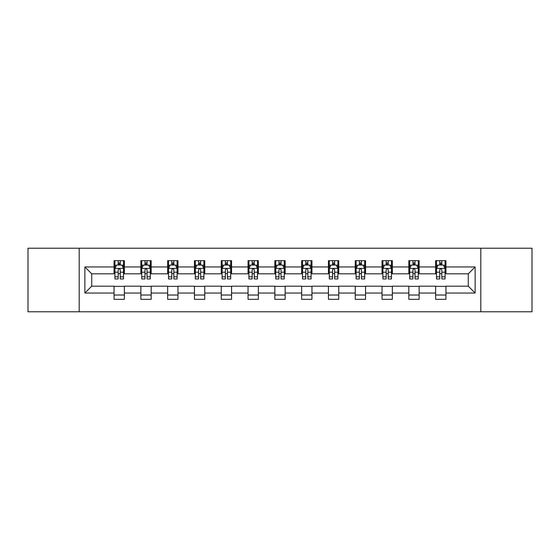 <?xml version="1.0" encoding="UTF-8"?>
<svg xmlns="http://www.w3.org/2000/svg" width="560" height="560" viewBox="0 0 560 560"><rect width="100%" height="100%" fill="white"/><g stroke="black" fill="none" stroke-linecap="round" stroke-linejoin="round"><path stroke-width="0.84" d="M480.809 311.78L532 311.78L532 248.22L480.809 248.22L480.809 311.78L79.191 311.78L79.191 248.22L28 248.22L28 311.78L79.191 311.78M480.809 248.22L79.191 248.22M445.942 266.945L445.942 260.673L435.631 260.673L435.631 266.945L419.139 266.945L419.139 260.673L408.835 260.673L408.835 266.945L392.343 266.945L392.343 260.673L382.039 260.673L382.039 266.945L365.547 266.945L365.547 260.673L355.236 260.673L355.236 266.945L338.751 266.945L338.751 260.673L328.44 260.673L328.44 266.945L311.948 266.945L311.948 260.673L301.644 260.673L301.644 266.945L285.152 266.945L285.152 260.673L274.848 260.673L274.848 266.945L258.356 266.945L258.356 260.673L248.052 260.673L248.052 266.945L231.56 266.945L231.56 260.673L221.249 260.673L221.249 266.945L204.764 266.945L204.764 260.673L194.453 260.673L194.453 266.945L177.961 266.945L177.961 260.673L167.657 260.673L167.657 266.945L151.165 266.945L151.165 260.673L140.861 260.673L140.861 266.945L124.369 266.945L124.369 260.673L114.058 260.673L114.058 266.945L84.861 266.945L84.861 293.055L91.728 286.181L114.058 286.181L114.058 299.327L124.369 299.327L124.369 286.181L140.861 286.181L140.861 299.327L151.165 299.327L151.165 286.181L167.657 286.181L167.657 299.327L177.961 299.327L177.961 286.181L194.453 286.181L194.453 299.327L204.764 299.327L204.764 286.181L221.249 286.181L221.249 299.327L231.56 299.327L231.56 286.181L248.052 286.181L248.052 299.327L258.356 299.327L258.356 286.181L274.848 286.181L274.848 299.327L285.152 299.327L285.152 286.181L301.644 286.181L301.644 299.327L311.948 299.327L311.948 286.181L328.44 286.181L328.44 299.327L338.751 299.327L338.751 286.181L355.236 286.181L355.236 299.327L365.547 299.327L365.547 286.181L382.039 286.181L382.039 299.327L392.343 299.327L392.343 286.181L408.835 286.181L408.835 299.327L419.139 299.327L419.139 286.181L435.631 286.181L435.631 299.327L445.942 299.327L445.942 286.181L468.272 286.181L468.272 273.819L445.942 273.819L445.942 266.945L475.139 266.945L475.139 293.055L445.942 293.055M435.631 293.055L419.139 293.055M408.835 293.055L392.343 293.055M382.039 293.055L365.547 293.055M355.236 293.055L338.751 293.055M328.44 293.055L311.948 293.055M301.644 293.055L285.152 293.055M274.848 293.055L258.356 293.055M248.052 293.055L231.56 293.055M221.249 293.055L204.764 293.055M194.453 293.055L177.961 293.055M167.657 293.055L151.165 293.055M140.861 293.055L124.369 293.055M114.058 293.055L84.861 293.055M435.631 266.945L435.631 273.819L419.139 273.819L419.139 266.945M408.835 266.945L408.835 273.819L392.343 273.819L392.343 266.945M382.039 266.945L382.039 273.819L365.547 273.819L365.547 266.945M355.236 266.945L355.236 273.819L338.751 273.819L338.751 266.945M328.44 266.945L328.44 273.819L311.948 273.819L311.948 266.945M301.644 266.945L301.644 273.819L285.152 273.819L285.152 266.945M274.848 266.945L274.848 273.819L258.356 273.819L258.356 266.945M248.052 266.945L248.052 273.819L231.56 273.819L231.56 266.945M221.249 266.945L221.249 273.819L204.764 273.819L204.764 266.945M194.453 266.945L194.453 273.819L177.961 273.819L177.961 266.945M167.657 266.945L167.657 273.819L151.165 273.819L151.165 266.945M140.861 266.945L140.861 273.819L124.369 273.819L124.369 266.945M114.058 266.945L114.058 273.819L91.728 273.819L84.861 266.945M91.728 273.819L91.728 286.181M475.139 293.055L468.272 286.181M468.272 273.819L475.139 266.945M114.058 264.971L114.919 264.971M118.181 264.971L120.246 264.971M123.508 264.971L124.369 264.971M114.058 273.644L114.919 273.644M118.181 273.644L120.246 273.644M123.508 273.644L124.369 273.644M114.058 286.356L124.369 286.356M114.058 295.029L124.369 295.029M140.861 286.356L151.165 286.356M140.861 295.029L151.165 295.029M140.861 264.971L141.715 264.971M144.984 264.971L147.042 264.971M150.304 264.971L151.165 264.971M140.861 273.644L141.715 273.644M144.984 273.644L147.042 273.644M150.304 273.644L151.165 273.644M167.657 286.356L177.961 286.356M167.657 295.029L177.961 295.029M167.657 264.971L168.518 264.971M171.78 264.971L173.838 264.971M177.107 264.971L177.961 264.971M167.657 273.644L168.518 273.644M171.78 273.644L173.838 273.644M177.107 273.644L177.961 273.644M194.453 286.356L204.764 286.356M194.453 295.029L204.764 295.029M194.453 264.971L195.314 264.971M198.576 264.971L200.641 264.971M203.903 264.971L204.764 264.971M194.453 273.644L195.314 273.644M198.576 273.644L200.641 273.644M203.903 273.644L204.764 273.644M221.249 286.356L231.56 286.356M221.249 295.029L231.56 295.029M221.249 264.971L222.11 264.971M225.372 264.971L227.437 264.971M230.699 264.971L231.56 264.971M221.249 273.644L222.11 273.644M225.372 273.644L227.437 273.644M230.699 273.644L231.56 273.644M248.052 286.356L258.356 286.356M248.052 295.029L258.356 295.029M248.052 264.971L248.906 264.971M252.175 264.971L254.233 264.971M257.495 264.971L258.356 264.971M248.052 273.644L248.906 273.644M252.175 273.644L254.233 273.644M257.495 273.644L258.356 273.644M274.848 286.356L285.152 286.356M274.848 295.029L285.152 295.029M274.848 264.971L275.709 264.971M278.971 264.971L281.029 264.971M284.291 264.971L285.152 264.971M274.848 273.644L275.709 273.644M278.971 273.644L281.029 273.644M284.291 273.644L285.152 273.644M301.644 286.356L311.948 286.356M301.644 295.029L311.948 295.029M301.644 264.971L302.505 264.971M305.767 264.971L307.825 264.971M311.094 264.971L311.948 264.971M301.644 273.644L302.505 273.644M305.767 273.644L307.825 273.644M311.094 273.644L311.948 273.644M328.44 286.356L338.751 286.356M328.44 295.029L338.751 295.029M328.44 264.971L329.301 264.971M332.563 264.971L334.628 264.971M337.89 264.971L338.751 264.971M328.44 273.644L329.301 273.644M332.563 273.644L334.628 273.644M337.89 273.644L338.751 273.644M355.236 286.356L365.547 286.356M355.236 295.029L365.547 295.029M355.236 264.971L356.097 264.971M359.359 264.971L361.424 264.971M364.686 264.971L365.547 264.971M355.236 273.644L356.097 273.644M359.359 273.644L361.424 273.644M364.686 273.644L365.547 273.644M382.039 286.356L392.343 286.356M382.039 295.029L392.343 295.029M382.039 264.971L382.893 264.971M386.162 264.971L388.22 264.971M391.482 264.971L392.343 264.971M382.039 273.644L382.893 273.644M386.162 273.644L388.22 273.644M391.482 273.644L392.343 273.644M408.835 286.356L419.139 286.356M408.835 295.029L419.139 295.029M408.835 264.971L409.696 264.971M412.958 264.971L415.016 264.971M418.285 264.971L419.139 264.971M408.835 273.644L409.696 273.644M412.958 273.644L415.016 273.644M418.285 273.644L419.139 273.644M435.631 286.356L445.942 286.356M435.631 295.029L445.942 295.029M435.631 264.971L436.492 264.971M439.754 264.971L441.819 264.971M445.081 264.971L445.942 264.971M435.631 273.644L436.492 273.644M439.754 273.644L441.819 273.644M445.081 273.644L445.942 273.644M120.246 262.906L118.181 262.906M123.508 276.815L120.246 276.815L120.246 278.971L123.508 278.971L123.508 268.492L121.793 265.055L116.641 265.055L114.919 268.492L114.919 278.971L118.181 278.971L118.181 276.815L114.919 276.815M114.919 268.492L114.919 260.673M123.508 268.492L123.508 260.673M118.181 265.055L118.181 260.673M120.246 260.673L120.246 265.055M120.246 276.815L120.246 269.78C119.56 268.457 118.874 268.457 118.181 269.78L118.181 276.815M147.042 262.906L144.984 262.906M150.304 276.815L147.042 276.815L147.042 278.971L150.304 278.971L150.304 268.492L148.589 265.055L143.437 265.055L141.715 268.492L141.715 278.971L144.984 278.971L144.984 276.815L141.715 276.815M141.715 268.492L141.715 260.673M150.304 268.492L150.304 260.673M144.984 265.055L144.984 260.673M147.042 260.673L147.042 265.055M147.042 276.815L147.042 269.78C146.356 268.457 145.67 268.457 144.984 269.78L144.984 276.815M173.838 262.906L171.78 262.906M177.107 276.815L173.838 276.815L173.838 278.971L177.107 278.971L177.107 268.492L175.385 265.055L170.233 265.055L168.518 268.492L168.518 278.971L171.78 278.971L171.78 276.815L168.518 276.815M168.518 268.492L168.518 260.673M177.107 268.492L177.107 260.673M171.78 265.055L171.78 260.673M173.838 260.673L173.838 265.055M173.838 276.815L173.838 269.78C173.152 268.457 172.466 268.457 171.78 269.78L171.78 276.815M200.641 262.906L198.576 262.906M203.903 276.815L200.641 276.815L200.641 278.971L203.903 278.971L203.903 268.492L202.181 265.055L197.029 265.055L195.314 268.492L195.314 278.971L198.576 278.971L198.576 276.815L195.314 276.815M195.314 268.492L195.314 260.673M203.903 268.492L203.903 260.673M198.576 265.055L198.576 260.673M200.641 260.673L200.641 265.055M200.641 276.815L200.641 269.78C199.955 268.457 199.262 268.457 198.576 269.78L198.576 276.815M227.437 262.906L225.372 262.906M230.699 276.815L227.437 276.815L227.437 278.971L230.699 278.971L230.699 268.492L228.984 265.055L223.825 265.055L222.11 268.492L222.11 278.971L225.372 278.971L225.372 276.815L222.11 276.815M222.11 268.492L222.11 260.673M230.699 268.492L230.699 260.673M225.372 265.055L225.372 260.673M227.437 260.673L227.437 265.055M227.437 276.815L227.437 269.78C226.751 268.457 226.065 268.457 225.372 269.78L225.372 276.815M254.233 262.906L252.175 262.906M257.495 276.815L254.233 276.815L254.233 278.971L257.495 278.971L257.495 268.492L255.78 265.055L250.628 265.055L248.906 268.492L248.906 278.971L252.175 278.971L252.175 276.815L248.906 276.815M248.906 268.492L248.906 260.673M257.495 268.492L257.495 260.673M252.175 265.055L252.175 260.673M254.233 260.673L254.233 265.055M254.233 276.815L254.233 269.78C253.547 268.457 252.861 268.457 252.175 269.78L252.175 276.815M281.029 262.906L278.971 262.906M284.291 276.815L281.029 276.815L281.029 278.971L284.291 278.971L284.291 268.492L282.576 265.055L277.424 265.055L275.709 268.492L275.709 278.971L278.971 278.971L278.971 276.815L275.709 276.815M275.709 268.492L275.709 260.673M284.291 268.492L284.291 260.673M278.971 265.055L278.971 260.673M281.029 260.673L281.029 265.055M281.029 276.815L281.029 269.78C280.343 268.457 279.657 268.457 278.971 269.78L278.971 276.815M307.825 262.906L305.767 262.906M311.094 276.815L307.825 276.815L307.825 278.971L311.094 278.971L311.094 268.492L309.372 265.055L304.22 265.055L302.505 268.492L302.505 278.971L305.767 278.971L305.767 276.815L302.505 276.815M302.505 268.492L302.505 260.673M311.094 268.492L311.094 260.673M305.767 265.055L305.767 260.673M307.825 260.673L307.825 265.055M307.825 276.815L307.825 269.78C307.139 268.457 306.453 268.457 305.767 269.78L305.767 276.815M334.628 262.906L332.563 262.906M337.89 276.815L334.628 276.815L334.628 278.971L337.89 278.971L337.89 268.492L336.175 265.055L331.016 265.055L329.301 268.492L329.301 278.971L332.563 278.971L332.563 276.815L329.301 276.815M329.301 268.492L329.301 260.673M337.89 268.492L337.89 260.673M332.563 265.055L332.563 260.673M334.628 260.673L334.628 265.055M334.628 276.815L334.628 269.78C333.942 268.457 333.249 268.457 332.563 269.78L332.563 276.815M361.424 262.906L359.359 262.906M364.686 276.815L361.424 276.815L361.424 278.971L364.686 278.971L364.686 268.492L362.971 265.055L357.819 265.055L356.097 268.492L356.097 278.971L359.359 278.971L359.359 276.815L356.097 276.815M356.097 268.492L356.097 260.673M364.686 268.492L364.686 260.673M359.359 265.055L359.359 260.673M361.424 260.673L361.424 265.055M361.424 276.815L361.424 269.78C360.738 268.457 360.052 268.457 359.359 269.78L359.359 276.815M388.22 262.906L386.162 262.906M391.482 276.815L388.22 276.815L388.22 278.971L391.482 278.971L391.482 268.492L389.767 265.055L384.615 265.055L382.893 268.492L382.893 278.971L386.162 278.971L386.162 276.815L382.893 276.815M382.893 268.492L382.893 260.673M391.482 268.492L391.482 260.673M386.162 265.055L386.162 260.673M388.22 260.673L388.22 265.055M388.22 276.815L388.22 269.78C387.534 268.457 386.848 268.457 386.162 269.78L386.162 276.815M415.016 262.906L412.958 262.906M418.285 276.815L415.016 276.815L415.016 278.971L418.285 278.971L418.285 268.492L416.563 265.055L411.411 265.055L409.696 268.492L409.696 278.971L412.958 278.971L412.958 276.815L409.696 276.815M409.696 268.492L409.696 260.673M418.285 268.492L418.285 260.673M412.958 265.055L412.958 260.673M415.016 260.673L415.016 265.055M415.016 276.815L415.016 269.78C414.33 268.457 413.644 268.457 412.958 269.78L412.958 276.815M441.819 262.906L439.754 262.906M445.081 276.815L441.819 276.815L441.819 278.971L445.081 278.971L445.081 268.492L443.359 265.055L438.207 265.055L436.492 268.492L436.492 278.971L439.754 278.971L439.754 276.815L436.492 276.815M436.492 268.492L436.492 260.673M445.081 268.492L445.081 260.673M439.754 265.055L439.754 260.673M441.819 260.673L441.819 265.055M441.819 276.815L441.819 269.78C441.133 268.457 440.44 268.457 439.754 269.78L439.754 276.815M123.466 268.408L114.961 268.408M114.919 265.258L116.536 265.258M121.891 265.258L123.508 265.258M118.181 272.209L114.919 272.209M123.508 272.209L120.246 272.209M120.246 263.998L118.181 263.998M150.262 268.408L141.764 268.408M141.715 265.258L143.332 265.258M148.694 265.258L150.304 265.258M144.984 272.209L141.715 272.209M150.304 272.209L147.042 272.209M147.042 263.998L144.984 263.998M177.058 268.408L168.56 268.408M168.518 265.258L170.128 265.258M175.49 265.258L177.107 265.258M171.78 272.209L168.518 272.209M177.107 272.209L173.838 272.209M173.838 263.998L171.78 263.998M203.861 268.408L195.356 268.408M195.314 265.258L196.931 265.258M202.286 265.258L203.903 265.258M198.576 272.209L195.314 272.209M203.903 272.209L200.641 272.209M200.641 263.998L198.576 263.998M230.657 268.408L222.152 268.408M222.11 265.258L223.727 265.258M229.082 265.258L230.699 265.258M225.372 272.209L222.11 272.209M230.699 272.209L227.437 272.209M227.437 263.998L225.372 263.998M257.453 268.408L248.948 268.408M248.906 265.258L250.523 265.258M255.885 265.258L257.495 265.258M252.175 272.209L248.906 272.209M257.495 272.209L254.233 272.209M254.233 263.998L252.175 263.998M284.249 268.408L275.751 268.408M275.709 265.258L277.319 265.258M282.681 265.258L284.291 265.258M278.971 272.209L275.709 272.209M284.291 272.209L281.029 272.209M281.029 263.998L278.971 263.998M311.052 268.408L302.547 268.408M302.505 265.258L304.115 265.258M309.477 265.258L311.094 265.258M305.767 272.209L302.505 272.209M311.094 272.209L307.825 272.209M307.825 263.998L305.767 263.998M337.848 268.408L329.343 268.408M329.301 265.258L330.918 265.258M336.273 265.258L337.89 265.258M332.563 272.209L329.301 272.209M337.89 272.209L334.628 272.209M334.628 263.998L332.563 263.998M364.644 268.408L356.139 268.408M356.097 265.258L357.714 265.258M363.069 265.258L364.686 265.258M359.359 272.209L356.097 272.209M364.686 272.209L361.424 272.209M361.424 263.998L359.359 263.998M391.44 268.408L382.942 268.408M382.893 265.258L384.51 265.258M389.872 265.258L391.482 265.258M386.162 272.209L382.893 272.209M391.482 272.209L388.22 272.209M388.22 263.998L386.162 263.998M418.236 268.408L409.738 268.408M409.696 265.258L411.306 265.258M416.668 265.258L418.285 265.258M412.958 272.209L409.696 272.209M418.285 272.209L415.016 272.209M415.016 263.998L412.958 263.998M445.039 268.408L436.534 268.408M436.492 265.258L438.109 265.258M443.464 265.258L445.081 265.258M439.754 272.209L436.492 272.209M445.081 272.209L441.819 272.209M441.819 263.998L439.754 263.998"/></g></svg>
